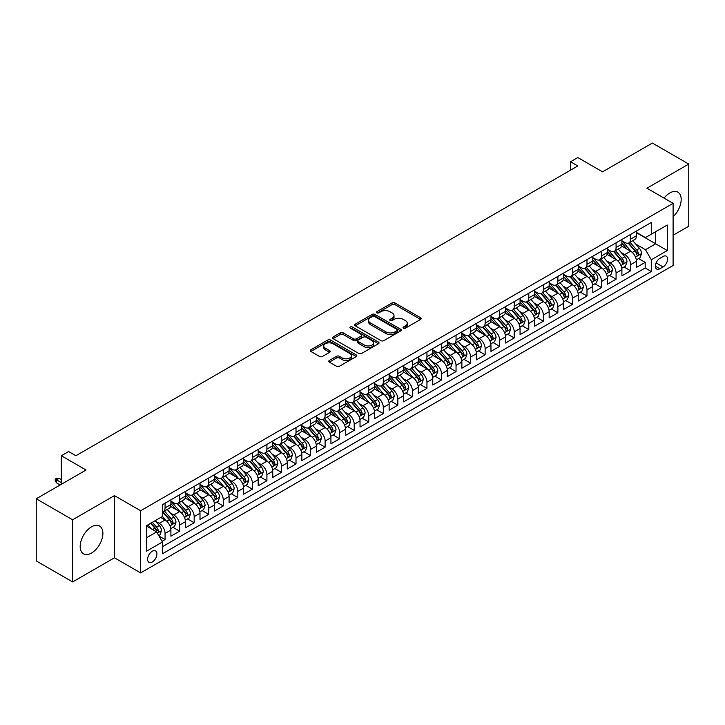 <?xml version="1.0" encoding="UTF-8"?>
<svg xmlns="http://www.w3.org/2000/svg" width="725" height="725" viewBox="0 0 725 725"><rect width="100%" height="100%" fill="white"/><g stroke="black" fill="none" stroke-linecap="round" stroke-linejoin="round"><path stroke-width="1.09" d="M403.426 328.171A1.414 0.816 0 0 0 405.42 328.171L420.591 319.408A2.021 1.169 0 0 0 421.189 318.583A2.021 1.169 0 0 0 420.591 317.758L394.889 302.923A2.021 1.169 0 0 0 392.035 302.923L376.864 311.678A1.414 0.816 0 0 0 376.447 312.257A1.414 0.816 0 0 0 376.864 312.837A1.414 0.816 0 0 0 378.858 312.837L380.824 311.705A6.462 3.734 0 0 1 389.959 311.705L392.107 312.937A6.462 3.734 0 0 1 394.001 315.574A6.462 3.734 0 0 1 392.107 318.212L390.141 319.344A1.414 0.816 0 0 0 389.724 319.924A1.414 0.816 0 0 0 390.141 320.504A1.414 0.816 0 0 0 392.143 320.504L394.101 319.372A6.462 3.734 0 0 1 403.245 319.372L405.384 320.604A6.462 3.734 0 0 1 407.278 323.241A6.462 3.734 0 0 1 405.384 325.878L403.426 327.011A1.414 0.816 0 0 0 403.009 327.591A1.414 0.816 0 0 0 403.426 328.171L403.426 327.011M91.531 553.039A16.05 9.262 120 0 0 102.017 538.902A16.05 9.262 120 0 0 99.561 526.042A16.05 9.262 120 0 0 91.531 526.839A16.05 9.262 120 0 0 81.046 540.977A16.05 9.262 120 0 0 83.511 553.837A16.05 9.262 120 0 0 91.531 553.039M673.108 216.712A16.05 9.262 120 0 0 677.857 192.161A16.05 9.262 120 0 0 669.837 192.959A16.05 9.262 120 0 0 664.064 198.106M152.277 561.993A6.579 3.797 120 0 0 156.573 556.184A6.579 3.797 120 0 0 155.567 550.909A6.579 3.797 120 0 0 152.277 551.236A6.579 3.797 120 0 0 147.972 557.036A6.579 3.797 120 0 0 148.978 562.31A6.579 3.797 120 0 0 152.277 561.993M329.34 360.47A2.021 1.169 0 0 0 328.751 361.295A2.021 1.169 0 0 0 329.34 362.119L336.554 366.279A2.021 1.169 0 0 0 339.409 366.279L356.265 356.555A2.021 1.169 0 0 0 356.854 355.73A2.021 1.169 0 0 0 356.265 354.906L330.555 340.061A2.021 1.169 0 0 0 327.7 340.061L310.853 349.794A2.021 1.169 0 0 0 310.255 350.619A2.021 1.169 0 0 0 310.853 351.444L319.562 356.473A2.021 1.169 0 0 0 322.417 356.473L329.63 352.305A2.021 1.169 0 0 0 330.219 351.48A2.021 1.169 0 0 0 329.63 350.655L325.308 348.163A5.401 3.118 0 0 1 323.731 345.961A5.401 3.118 0 0 1 327.066 343.079A5.401 3.118 0 0 1 332.947 343.75L349.867 353.519A5.401 3.118 0 0 1 351.453 355.73A5.401 3.118 0 0 1 348.118 358.612A5.401 3.118 0 0 1 342.227 357.933L339.409 356.301A2.021 1.169 0 0 0 336.554 356.301L329.34 360.47L329.34 362.119M673.108 235.244L688.75 226.218L688.75 164.058L652.382 143.061L602.548 171.834L577.816 157.552L570.548 161.748L577.816 165.953L75.898 455.735L68.621 451.53L61.344 455.735L61.344 484.291M72.618 519.78L72.618 581.939L114.45 557.788L114.45 495.628L72.618 519.78L36.25 498.782L86.076 470.017L61.344 455.735M114.45 495.628L140.632 510.753L673.108 203.326L673.108 265.486L140.632 572.904L140.632 510.753M688.75 164.058L646.927 188.21L673.108 203.326M380.969 340.641A2.021 1.169 0 0 0 383.824 340.641L400.671 330.908A2.021 1.169 0 0 0 401.26 330.083A2.021 1.169 0 0 0 400.671 329.259L374.97 314.423A2.021 1.169 0 0 0 372.115 314.423L355.259 324.147A2.021 1.169 0 0 0 354.67 324.972A2.021 1.169 0 0 0 355.259 325.797L380.969 340.641M350.9 328.479A1.414 0.816 0 0 1 352.332 328.679L378.441 343.75L361.621 353.465A2.021 1.169 0 0 1 358.757 353.465L333.056 338.62L333.056 336.971A2.021 1.169 0 0 0 332.467 337.796A2.021 1.169 0 0 0 333.056 338.62M333.056 336.971L340.27 332.811A2.021 1.169 0 0 1 343.124 332.811L353.546 338.829A2.021 1.169 0 0 0 356.401 338.829L361.186 336.065A2.021 1.169 0 0 0 361.784 335.24A2.021 1.169 0 0 0 361.186 334.415L350.338 328.153A1.414 0.816 0 0 1 349.921 327.573A1.414 0.816 0 0 1 350.791 326.821A1.414 0.816 0 0 1 352.332 326.993L378.468 342.082A2.021 1.169 0 0 1 379.057 342.907A2.021 1.169 0 0 1 378.468 343.732L378.468 342.082M72.618 581.939L36.25 560.942L36.25 498.782M162.056 541.303L165.073 539.563L159.038 536.074M155.603 521.239L159.255 523.35A8.229 4.749 60 0 1 165.073 533.428L170.901 530.066L170.901 536.201L179.628 531.162L173.003 527.338M170.157 512.838L173.81 514.949A8.229 4.749 60 0 1 179.628 525.027L185.446 521.674L185.446 527.8L194.173 522.761L187.558 518.937M184.703 504.446L188.355 506.548A8.229 4.749 60 0 1 194.173 516.635L199.991 513.273L199.991 519.399L208.718 514.36L202.103 510.545M199.248 496.045L202.9 498.147A8.229 4.749 60 0 1 208.718 508.234L214.546 504.872L214.546 511.007L223.273 505.959L216.648 502.144M213.802 487.644L217.455 489.756A8.229 4.749 60 0 1 223.273 499.833L229.091 496.471L229.091 502.606L237.818 497.567L231.203 493.743M228.348 479.243L232 481.355A8.229 4.749 60 0 1 237.818 491.432L243.636 488.07L243.636 494.205L252.363 489.167L245.748 485.342M242.893 470.842L246.545 472.954A8.229 4.749 60 0 1 252.363 483.031L258.191 479.669L258.191 485.804L266.918 480.766L260.293 476.941M257.447 462.441L261.1 464.553A8.229 4.749 60 0 1 266.918 474.63L272.736 471.277L272.736 477.403L281.463 472.365L274.847 468.54M271.993 454.049L275.645 456.152A8.229 4.749 60 0 1 281.463 466.238L287.281 462.876L287.281 469.002L296.017 463.964L289.393 460.148M286.538 445.648L290.19 447.751A8.229 4.749 60 0 1 296.017 457.837L301.836 454.475L301.836 460.611L310.563 455.563L303.938 451.748M301.093 437.248L304.745 439.359A8.229 4.749 60 0 1 310.563 449.437L316.381 446.074L316.381 452.21L325.108 447.171L318.493 443.347M315.638 428.847L319.29 430.958A8.229 4.749 60 0 1 325.108 441.036L330.926 437.673L330.926 443.809L339.663 438.77L333.038 434.946M330.183 420.446L333.835 422.557A8.229 4.749 60 0 1 339.663 432.635L345.481 429.272L345.481 435.408L354.208 430.369L347.592 426.545M344.737 412.045L348.39 414.156A8.229 4.749 60 0 1 354.208 424.234L360.026 420.881L360.026 427.007L368.753 421.968L362.138 418.144M359.283 403.653L362.935 405.755A8.229 4.749 60 0 1 368.753 415.833L374.571 412.48L374.571 418.606L383.308 413.567L376.683 409.752M373.828 395.252L377.489 397.354A8.229 4.749 60 0 1 383.308 407.441L389.126 404.079L389.126 410.205L397.853 405.166L391.237 401.351M388.382 386.851L392.035 388.962A8.229 4.749 60 0 1 397.853 399.04L403.671 395.678L403.671 401.813L412.398 396.774L405.782 392.95M402.928 378.45L406.58 380.562A8.229 4.749 60 0 1 412.398 390.639L418.216 387.277L418.216 393.412L426.952 388.373L420.328 384.549M417.482 370.049L421.134 372.161A8.229 4.749 60 0 1 426.952 382.238L432.771 378.876L432.771 385.011L441.498 379.972L434.882 376.148M432.028 361.648L435.68 363.76A8.229 4.749 60 0 1 441.498 373.837L447.316 370.484L447.316 376.61L456.043 371.572L449.428 367.747M446.573 353.247L450.225 355.359A8.229 4.749 60 0 1 456.043 365.436L461.87 362.083L461.87 368.209L470.597 363.171L463.973 359.346M461.127 344.855L464.779 346.958A8.229 4.749 60 0 1 470.597 357.044L476.416 353.682L476.416 359.808L485.143 354.77L478.527 350.954M475.673 336.454L479.325 338.566A8.229 4.749 60 0 1 485.143 348.643L490.961 345.281L490.961 351.417L499.688 346.369L493.073 342.553M490.218 328.053L493.87 330.165A8.229 4.749 60 0 1 499.688 340.243L505.515 336.88L505.515 343.016L514.243 337.977L507.618 334.153M504.772 319.653L508.424 321.764A8.229 4.749 60 0 1 514.243 331.842L520.061 328.479L520.061 334.615L528.788 329.576L522.172 325.752M519.317 311.252L522.97 313.363A8.229 4.749 60 0 1 528.788 323.441L534.606 320.078L534.606 326.214L543.342 321.175L536.717 317.351M533.863 302.851L537.515 304.962A8.229 4.749 60 0 1 543.342 315.04L549.16 311.687L549.16 317.813L557.888 312.774L551.263 308.95M548.417 294.459L552.069 296.561A8.229 4.749 60 0 1 557.888 306.648L563.706 303.286L563.706 309.412L572.433 304.373L565.817 300.558M562.963 286.058L566.615 288.16A8.229 4.749 60 0 1 572.433 298.247L578.251 294.885L578.251 301.02L586.987 295.972L580.362 292.157M577.508 277.657L581.16 279.768A8.229 4.749 60 0 1 586.987 289.846L592.805 286.484L592.805 292.619L601.533 287.58L594.908 283.756M592.062 269.256L595.714 271.368A8.229 4.749 60 0 1 601.533 281.445L607.351 278.083L607.351 284.218L616.078 279.179L609.462 275.355M606.607 260.855L610.26 262.967A8.229 4.749 60 0 1 616.078 273.044L621.896 269.682L621.896 275.817L630.632 270.778L630.632 264.643A8.229 4.749 -120 0 0 624.805 254.566L621.153 252.454M624.007 266.954L630.632 270.778M170.901 530.066A8.229 4.749 -120 0 0 165.073 519.988L160.714 517.469M185.446 521.674A8.229 4.749 -120 0 0 179.628 511.587L170.629 506.394M199.991 513.273A8.229 4.749 -120 0 0 194.173 503.195L185.174 497.993M214.546 504.872A8.229 4.749 -120 0 0 208.718 494.794L199.728 489.602M229.091 496.471A8.229 4.749 -120 0 0 223.273 486.393L214.274 481.201M243.636 488.07A8.229 4.749 -120 0 0 237.818 477.993L228.819 472.8M258.191 479.669A8.229 4.749 -120 0 0 252.363 469.592L243.373 464.399M272.736 471.277A8.229 4.749 -120 0 0 266.918 461.191L257.919 455.998M287.281 462.876A8.229 4.749 -120 0 0 281.463 452.799L272.464 447.597M301.836 454.475A8.229 4.749 -120 0 0 296.017 444.398L287.018 439.205M316.381 446.074A8.229 4.749 -120 0 0 310.563 435.997L301.564 430.804M330.926 437.673A8.229 4.749 -120 0 0 325.108 427.596L316.109 422.403M345.481 429.272A8.229 4.749 -120 0 0 339.663 419.195L330.663 414.002M360.026 420.881A8.229 4.749 -120 0 0 354.208 410.794L345.209 405.601M374.571 412.48A8.229 4.749 -120 0 0 368.753 402.402L359.763 397.2M389.126 404.079A8.229 4.749 -120 0 0 383.308 394.001L374.308 388.799M403.671 395.678A8.229 4.749 -120 0 0 397.853 385.6L388.854 380.407M418.216 387.277A8.229 4.749 -120 0 0 412.398 377.199L403.408 372.007M432.771 378.876A8.229 4.749 -120 0 0 426.952 368.798L417.953 363.606M447.316 370.484A8.229 4.749 -120 0 0 441.498 360.397L432.499 355.205M461.87 362.083A8.229 4.749 -120 0 0 456.043 351.997L447.053 346.804M476.416 353.682A8.229 4.749 -120 0 0 470.597 343.605L461.598 338.403M490.961 345.281A8.229 4.749 -120 0 0 485.143 335.204L476.144 330.011M505.515 336.88A8.229 4.749 -120 0 0 499.688 326.803L490.698 321.61M520.061 328.479A8.229 4.749 -120 0 0 514.243 318.402L505.243 313.209M534.606 320.078A8.229 4.749 -120 0 0 528.788 310.001L519.789 304.808M549.16 311.687A8.229 4.749 -120 0 0 543.342 301.6L534.343 296.407M563.706 303.286A8.229 4.749 -120 0 0 557.888 293.208L548.888 288.006M578.251 294.885A8.229 4.749 -120 0 0 572.433 284.807L563.434 279.614M592.805 286.484A8.229 4.749 -120 0 0 586.987 276.406L577.988 271.213M607.351 278.083A8.229 4.749 -120 0 0 601.533 268.005L592.533 262.812M621.896 269.682A8.229 4.749 -120 0 0 616.078 259.604L607.079 254.412M663.076 256.496L659.868 258.345A6.38 3.679 120 0 0 655.708 263.963A6.38 3.679 120 0 0 656.678 269.075A6.38 3.679 120 0 0 659.868 268.757L663.076 266.918A6.38 3.679 120 0 0 667.236 261.29A6.38 3.679 120 0 0 666.257 256.179A6.38 3.679 120 0 0 663.076 256.496M146.459 537.796L156.636 531.914L162.454 542.001L162.454 553.755L651.286 271.531L651.286 259.777L645.467 249.699L635.707 244.062M162.454 542.001L146.459 551.236L146.459 525.707L162.454 516.463L162.454 504.7L651.286 222.484L651.286 234.238L667.29 225.004L667.29 250.533L651.286 259.777M170.901 501.174L173.81 502.86A8.229 4.749 60 0 0 177.924 503.259L183.742 499.906A8.229 4.749 -120 0 0 185.446 496.136L185.446 491.432M185.446 492.773L188.355 494.459A8.229 4.749 60 0 0 192.469 494.867L198.288 491.505A8.229 4.749 -120 0 0 199.991 487.735L199.991 483.031M199.991 484.373L202.9 486.058A8.229 4.749 60 0 0 207.015 486.466L212.833 483.104A8.229 4.749 -120 0 0 214.546 479.334L214.546 474.63M214.546 475.981L217.455 477.657A8.229 4.749 60 0 0 221.569 478.065L227.387 474.703A8.229 4.749 -120 0 0 229.091 470.933L229.091 466.229M229.091 467.58L232 469.256A8.229 4.749 60 0 0 236.114 469.664L241.932 466.302A8.229 4.749 -120 0 0 243.636 462.541L243.636 457.837M243.636 459.179L246.545 460.855A8.229 4.749 60 0 0 250.66 461.263L256.487 457.91A8.229 4.749 -120 0 0 258.191 454.14L258.191 449.437M258.191 450.778L261.1 452.454A8.229 4.749 60 0 0 265.214 452.862L271.032 449.509A8.229 4.749 -120 0 0 272.736 445.739L272.736 441.036M272.736 442.377L275.645 444.062A8.229 4.749 60 0 0 279.759 444.47L285.577 441.108A8.229 4.749 -120 0 0 287.281 437.338L287.281 432.635M287.281 433.976L290.19 435.662A8.229 4.749 60 0 0 294.305 436.069L300.132 432.707A8.229 4.749 -120 0 0 301.836 428.937L301.836 424.234M301.836 425.584L304.745 427.261A8.229 4.749 60 0 0 308.859 427.668L314.677 424.306A8.229 4.749 -120 0 0 316.381 420.536L316.381 415.833M316.381 417.183L319.29 418.86A8.229 4.749 60 0 0 323.404 419.267L329.222 415.905A8.229 4.749 -120 0 0 330.926 412.144L330.926 407.441M330.926 408.782L333.835 410.459A8.229 4.749 60 0 0 337.959 410.867L343.777 407.504A8.229 4.749 -120 0 0 345.481 403.743L345.481 399.04M345.481 400.381L348.39 402.058A8.229 4.749 60 0 0 352.504 402.466L358.322 399.112A8.229 4.749 -120 0 0 360.026 395.343L360.026 390.639M360.026 391.98L362.935 393.666A8.229 4.749 60 0 0 367.049 394.074L372.868 390.712A8.229 4.749 -120 0 0 374.571 386.942L374.571 382.238M374.571 383.579L377.489 385.265A8.229 4.749 60 0 0 381.604 385.673L387.422 382.311A8.229 4.749 -120 0 0 389.126 378.541L389.126 373.837M389.126 375.188L392.035 376.864A8.229 4.749 60 0 0 396.149 377.272L401.967 373.91A8.229 4.749 -120 0 0 403.671 370.14L403.671 365.436M403.671 366.787L406.58 368.463A8.229 4.749 60 0 0 410.694 368.871L416.513 365.509A8.229 4.749 -120 0 0 418.216 361.748L418.216 357.044M418.216 358.386L421.134 360.062A8.229 4.749 60 0 0 425.249 360.47L431.067 357.108A8.229 4.749 -120 0 0 432.771 353.347L432.771 348.643M432.771 349.985L435.68 351.661A8.229 4.749 60 0 0 439.794 352.069L445.612 348.716A8.229 4.749 -120 0 0 447.316 344.946L447.316 340.243M447.316 341.584L450.225 343.269A8.229 4.749 60 0 0 454.339 343.677L460.157 340.315A8.229 4.749 -120 0 0 461.87 336.545L461.87 331.842M461.87 333.183L464.779 334.868A8.229 4.749 60 0 0 468.894 335.276L474.712 331.914A8.229 4.749 -120 0 0 476.416 328.144L476.416 323.441M476.416 324.782L479.325 326.468A8.229 4.749 60 0 0 483.439 326.875L489.257 323.513A8.229 4.749 -120 0 0 490.961 319.743L490.961 315.04M490.961 316.39L493.87 318.067A8.229 4.749 60 0 0 497.984 318.474L503.812 315.112A8.229 4.749 -120 0 0 505.515 311.351L505.515 306.639M505.515 307.989L508.424 309.666A8.229 4.749 60 0 0 512.539 310.073L518.357 306.711A8.229 4.749 -120 0 0 520.061 302.95L520.061 298.247M520.061 299.588L522.97 301.265A8.229 4.749 60 0 0 527.084 301.673L532.902 298.319A8.229 4.749 -120 0 0 534.606 294.549L534.606 289.846M534.606 291.187L537.515 292.864A8.229 4.749 60 0 0 541.629 293.272L547.457 289.918A8.229 4.749 -120 0 0 549.16 286.148L549.16 281.445M549.16 282.786L552.069 284.472A8.229 4.749 60 0 0 556.184 284.88L562.002 281.517A8.229 4.749 -120 0 0 563.706 277.748L563.706 273.044M563.706 274.385L566.615 276.071A8.229 4.749 60 0 0 570.729 276.479L576.547 273.117A8.229 4.749 -120 0 0 578.251 269.347L578.251 264.643M578.251 265.993L581.16 267.67A8.229 4.749 60 0 0 585.274 268.078L591.102 264.716A8.229 4.749 -120 0 0 592.805 260.946L592.805 256.242M592.805 257.593L595.714 259.269A8.229 4.749 60 0 0 599.829 259.677L605.647 256.315A8.229 4.749 -120 0 0 607.351 252.554L607.351 247.85M607.351 249.192L610.26 250.868A8.229 4.749 60 0 0 614.374 251.276L620.192 247.923A8.229 4.749 -120 0 0 621.896 244.153L621.896 239.449M162.454 546.704L645.178 268.005L645.178 262.377L636.45 267.416L636.45 261.29A8.229 4.749 -120 0 0 630.632 251.203L621.633 246.011M621.896 240.791L624.805 242.467A8.229 4.749 -120 0 0 628.928 242.875A8.229 4.749 -120 0 0 630.632 239.114L630.632 234.411M628.928 242.875L634.747 239.522A8.229 4.749 -120 0 0 636.45 235.752L636.45 231.048M165.073 503.195L165.073 507.899A8.229 4.749 60 0 1 163.37 511.66A8.229 4.749 60 0 1 162.454 511.995M163.37 511.66L169.188 508.307A8.229 4.749 -120 0 0 170.901 504.537L170.901 499.833M179.628 494.794L179.628 499.498A8.229 4.749 60 0 1 177.924 503.259M194.173 486.393L194.173 491.097A8.229 4.749 60 0 1 192.469 494.867M208.718 477.993L208.718 482.696A8.229 4.749 60 0 1 207.015 486.466M223.273 469.592L223.273 474.295A8.229 4.749 60 0 1 221.569 478.065M237.818 461.191L237.818 465.894A8.229 4.749 60 0 1 236.114 469.664M252.363 452.799L252.363 457.502A8.229 4.749 60 0 1 250.66 461.263M266.918 444.398L266.918 449.101A8.229 4.749 60 0 1 265.214 452.862M281.463 435.997L281.463 440.7A8.229 4.749 60 0 1 279.759 444.47M296.017 427.596L296.017 432.299A8.229 4.749 60 0 1 294.305 436.069M310.563 419.195L310.563 423.898A8.229 4.749 60 0 1 308.859 427.668M325.108 410.794L325.108 415.498A8.229 4.749 60 0 1 323.404 419.267M339.663 402.393L339.663 407.106A8.229 4.749 60 0 1 337.959 410.867M354.208 394.001L354.208 398.705A8.229 4.749 60 0 1 352.504 402.466M368.753 385.6L368.753 390.304A8.229 4.749 60 0 1 367.049 394.074M383.308 377.199L383.308 381.903A8.229 4.749 60 0 1 381.604 385.673M397.853 368.798L397.853 373.502A8.229 4.749 60 0 1 396.149 377.272M412.398 360.397L412.398 365.101A8.229 4.749 60 0 1 410.694 368.871M426.952 351.997L426.952 356.7A8.229 4.749 60 0 1 425.249 360.47M441.498 343.605L441.498 348.308A8.229 4.749 60 0 1 439.794 352.069M456.043 335.204L456.043 339.907A8.229 4.749 60 0 1 454.339 343.677M470.597 326.803L470.597 331.506A8.229 4.749 60 0 1 468.894 335.276M485.143 318.402L485.143 323.105A8.229 4.749 60 0 1 483.439 326.875M499.688 310.001L499.688 314.704A8.229 4.749 60 0 1 497.984 318.474M514.243 301.6L514.243 306.303A8.229 4.749 60 0 1 512.539 310.073M528.788 293.208L528.788 297.912A8.229 4.749 60 0 1 527.084 301.673M543.342 284.807L543.342 289.511A8.229 4.749 60 0 1 541.629 293.272M557.888 276.406L557.888 281.11A8.229 4.749 60 0 1 556.184 284.88M572.433 268.005L572.433 272.709A8.229 4.749 60 0 1 570.729 276.479M586.987 259.604L586.987 264.308A8.229 4.749 60 0 1 585.274 268.078M601.533 251.203L601.533 255.907A8.229 4.749 60 0 1 599.829 259.677M616.078 242.803L616.078 247.515A8.229 4.749 60 0 1 614.374 251.276M616.078 273.044L616.078 279.179M601.533 281.445L601.533 287.58M586.987 289.846L586.987 295.972M572.433 298.247L572.433 304.373M557.888 306.648L557.888 312.774M543.342 315.04L543.342 321.175M528.788 323.441L528.788 329.576M514.243 331.842L514.243 337.977M499.688 340.243L499.688 346.369M485.143 348.643L485.143 354.77M470.597 357.044L470.597 363.171M456.043 365.436L456.043 371.572M441.498 373.837L441.498 379.972M426.952 382.238L426.952 388.373M412.398 390.639L412.398 396.774M397.853 399.04L397.853 405.166M383.308 407.441L383.308 413.567M368.753 415.833L368.753 421.968M354.208 424.234L354.208 430.369M339.663 432.635L339.663 438.77M325.108 441.036L325.108 447.171M310.563 449.437L310.563 455.563M296.017 457.837L296.017 463.964M281.463 466.238L281.463 472.365M266.918 474.63L266.918 480.766M252.363 483.031L252.363 489.167M237.818 491.432L237.818 497.567M223.273 499.833L223.273 505.959M208.718 508.234L208.718 514.36M194.173 516.635L194.173 522.761M179.628 525.027L179.628 531.162M165.073 533.428L165.073 539.563M156.636 531.914L146.459 526.042M645.467 249.699L655.654 243.818L655.654 231.719L667.29 225.004M636.45 232.725L667.29 250.533M636.45 232.39L645.467 237.601L651.286 234.238M114.45 557.788L140.632 572.904M570.548 161.748L570.548 170.148M638.562 258.553L645.178 262.377M645.178 268.005L651.286 271.531M403.988 328.371L405.384 327.564A6.462 3.734 0 0 0 407.278 324.927L407.278 323.241M394.001 315.574L394.001 317.26A6.462 3.734 0 0 1 392.107 319.897L390.702 320.704M420.563 319.426L394.889 304.6A2.021 1.169 0 0 0 392.035 304.6L377.426 313.037M400.671 329.259L400.671 330.908L374.97 316.1A2.021 1.169 0 0 0 372.115 316.1L355.286 325.815M397.101 330.663A1.414 0.816 0 0 0 397.517 330.083A1.414 0.816 0 0 0 397.101 329.513L374.544 316.481A1.414 0.816 0 0 0 372.541 316.481L370.466 317.677A6.462 3.734 0 0 0 368.581 320.314A6.462 3.734 0 0 0 370.466 322.951L385.89 331.86A6.462 3.734 0 0 0 395.034 331.86L397.101 330.663L397.101 332.34A1.414 0.816 0 0 0 397.517 331.769L397.517 330.083M368.581 320.314L368.581 322A6.462 3.734 0 0 0 370.466 324.637L370.466 322.951M397.101 332.34L395.034 333.536A6.462 3.734 0 0 1 385.89 333.536L370.466 324.637M333.083 338.638L340.27 334.488L340.27 332.811M361.784 335.24L361.784 336.917A2.021 1.169 0 0 1 361.186 337.741L356.401 340.505A2.021 1.169 0 0 1 353.546 340.505L343.124 334.488A2.021 1.169 0 0 0 340.27 334.488M364.367 345.073A5.401 3.118 0 0 0 370.248 345.743A5.401 3.118 0 0 0 373.583 342.871A5.401 3.118 0 0 0 372.007 340.659L366.043 337.216A2.021 1.169 0 0 0 363.189 337.216L358.404 339.98A2.021 1.169 0 0 0 357.815 340.804A2.021 1.169 0 0 0 358.404 341.629L364.367 345.073L364.367 346.749A5.401 3.118 0 0 0 370.248 347.429A5.401 3.118 0 0 0 373.583 344.547L373.583 342.871M357.815 340.804L357.815 342.481A2.021 1.169 0 0 0 358.404 343.306L358.404 341.629M364.367 346.749L358.404 343.306M351.453 355.73L351.453 357.407A5.401 3.118 0 0 1 348.118 360.289A5.401 3.118 0 0 1 342.227 359.609L339.409 357.987A2.021 1.169 0 0 0 336.554 357.987L329.368 362.128M323.731 345.961L323.731 347.638A5.401 3.118 0 0 0 325.308 349.84L325.308 348.163M329.603 352.323L325.308 349.84M356.265 354.906L356.265 356.555L330.555 341.747A2.021 1.169 0 0 0 327.7 341.747L310.88 351.453M636.323 259.849L640.084 257.674L641.543 253.478A5.456 3.145 -120 0 0 639.414 248.358L632.771 240.655M631.439 251.738L623.554 242.612A15.742 9.09 -120 0 0 621.896 240.881M627.116 249.173L622.702 244.071A13.068 7.54 -120 0 0 621.896 243.192M628.185 243.174L634.91 250.959A5.456 3.145 60 0 1 636.849 254.711C637.674 255.807 638.254 255.472 638.598 253.705A5.456 3.145 -120 0 0 636.65 249.953L630.007 242.259M628.575 243.047L635.807 251.412A2.773 1.604 60 0 1 636.505 252.499L638.598 253.705M636.849 254.711L637.248 255.363M621.778 268.241L625.539 266.075L626.989 261.87A5.456 3.145 -120 0 0 624.868 256.759L618.217 249.056M616.884 260.139L609.009 251.013A15.742 9.09 -120 0 0 607.351 249.282M612.562 257.574L608.157 252.472A13.068 7.54 -120 0 0 607.351 251.593M613.631 251.575L620.355 259.36A5.456 3.145 60 0 1 622.304 263.112C623.119 264.208 623.699 263.873 624.044 262.106A5.456 3.145 -120 0 0 622.104 258.354L615.452 250.651M614.03 251.448L621.252 259.813A2.773 1.604 60 0 1 621.95 260.9L624.044 262.106M622.304 263.112L622.702 263.764M607.233 276.642L610.985 274.476L612.444 270.271A5.456 3.145 -120 0 0 610.323 265.151L603.671 257.457M602.339 268.54L594.455 259.414A15.742 9.09 -120 0 0 592.805 257.683M598.016 265.975L593.612 260.873A13.068 7.54 -120 0 0 592.805 259.994M599.086 259.976L605.81 267.761A5.456 3.145 60 0 1 607.749 271.513C608.574 272.609 609.154 272.274 609.498 270.507A5.456 3.145 -120 0 0 607.559 266.746L600.907 259.052M599.484 259.849L606.707 268.214A2.773 1.604 60 0 1 607.405 269.301L609.498 270.507M607.749 271.513L608.148 272.156M592.678 285.043L596.439 282.877L597.898 278.672A5.456 3.145 -120 0 0 595.769 273.552L589.126 265.858M587.794 276.941L579.909 267.806A15.742 9.09 -120 0 0 578.251 266.084M583.471 274.376L579.058 269.274A13.068 7.54 -120 0 0 578.251 268.395M584.54 268.377L591.265 276.162A5.456 3.145 60 0 1 593.204 279.913C594.02 281.01 594.609 280.675 594.953 278.907A5.456 3.145 -120 0 0 593.005 275.147L586.362 267.452M584.93 268.25L592.153 276.615A2.773 1.604 60 0 1 592.86 277.693L594.953 278.907M593.204 279.913L593.603 280.557M578.133 293.444L581.894 291.269L583.344 287.073A5.456 3.145 -120 0 0 581.223 281.952L574.572 274.258M573.239 285.333L565.364 276.207A15.742 9.09 -120 0 0 563.706 274.476M568.917 282.777L564.512 277.666A13.068 7.54 -120 0 0 563.706 276.796M569.986 276.769L576.71 284.553A5.456 3.145 60 0 1 578.659 288.314C579.474 289.411 580.054 289.076 580.399 287.308A5.456 3.145 -120 0 0 578.459 283.548L571.808 275.853M570.385 276.642L577.607 285.007A2.773 1.604 60 0 1 578.305 286.094L580.399 287.308M578.659 288.314L579.048 288.958M563.588 301.845L567.34 299.67L568.799 295.474A5.456 3.145 -120 0 0 566.678 290.353L560.026 282.659M558.694 293.734L550.81 284.608A15.742 9.09 -120 0 0 549.16 282.877M554.371 291.178L549.958 286.067A13.068 7.54 -120 0 0 549.16 285.188M555.441 285.17L562.165 292.954A5.456 3.145 60 0 1 564.104 296.715C564.929 297.812 565.509 297.477 565.853 295.7A5.456 3.145 -120 0 0 563.914 291.948L557.262 284.254M555.839 285.043L563.062 293.407A2.773 1.604 60 0 1 563.76 294.495L565.853 295.7M564.104 296.715L564.503 297.359M549.033 310.246L552.794 308.071L554.244 303.875A5.456 3.145 -120 0 0 552.124 298.754L545.481 291.06M544.149 302.135L536.264 293.009A15.742 9.09 -120 0 0 534.606 291.278M539.826 299.57L535.412 294.468A13.068 7.54 -120 0 0 534.606 293.589M540.895 293.571L547.62 301.355A5.456 3.145 60 0 1 549.559 305.116C550.375 306.204 550.964 305.868 551.308 304.101A5.456 3.145 -120 0 0 549.36 300.349L542.717 292.655M541.285 293.444L548.508 301.808A2.773 1.604 60 0 1 549.215 302.896L551.308 304.101M549.559 305.116L549.958 305.76M534.488 318.638L538.249 316.472L539.699 312.267A5.456 3.145 -120 0 0 537.578 307.155L530.927 299.452M529.594 310.536L521.719 301.41A15.742 9.09 -120 0 0 520.061 299.679M525.272 307.971L520.867 302.869A13.068 7.54 -120 0 0 520.061 301.99M526.341 301.972L533.065 309.756A5.456 3.145 60 0 1 535.014 313.508C535.829 314.605 536.409 314.269 536.754 312.502A5.456 3.145 -120 0 0 534.814 308.75L528.162 301.047M526.74 301.845L533.963 310.209A2.773 1.604 60 0 1 534.66 311.297L536.754 312.502M535.014 313.508L535.403 314.161M519.934 327.038L523.695 324.873L525.154 320.667A5.456 3.145 -120 0 0 523.024 315.547L516.381 307.853M515.049 318.937L507.165 309.811A15.742 9.09 -120 0 0 505.515 308.08M510.726 316.372L506.313 311.27A13.068 7.54 -120 0 0 505.515 310.391M511.796 310.373L518.52 318.157A5.456 3.145 60 0 1 520.459 321.909C521.284 323.006 521.864 322.67 522.208 320.903A5.456 3.145 -120 0 0 520.26 317.151L513.617 309.448M512.194 310.246L519.417 318.61A2.773 1.604 60 0 1 520.115 319.698L522.208 320.903M520.459 321.909L520.858 322.562M505.388 335.439L509.149 333.273L510.599 329.068A5.456 3.145 -120 0 0 508.479 323.948L501.836 316.254M500.504 327.337L492.619 318.212A15.742 9.09 -120 0 0 490.961 316.481M496.181 324.773L491.767 319.671A13.068 7.54 -120 0 0 490.961 318.792M497.25 318.773L503.966 326.558A5.456 3.145 60 0 1 505.914 330.31C506.73 331.407 507.319 331.071 507.663 329.304A5.456 3.145 -120 0 0 505.715 325.543L499.072 317.849M497.64 318.647L504.863 327.011A2.773 1.604 60 0 1 505.57 328.09L507.663 329.304M505.914 330.31L506.313 330.953M490.843 343.84L494.604 341.665L496.054 337.469A5.456 3.145 -120 0 0 493.933 332.349L487.282 324.655M485.949 335.729L478.065 326.603A15.742 9.09 -120 0 0 476.416 324.873M481.627 333.174L477.222 328.072A13.068 7.54 -120 0 0 476.416 327.192M482.696 327.165L489.42 334.95A5.456 3.145 60 0 1 491.369 338.711C492.184 339.808 492.764 339.472 493.109 337.705A5.456 3.145 -120 0 0 491.169 333.944L484.517 326.25M483.095 327.038L490.317 335.403A2.773 1.604 60 0 1 491.015 336.491L493.109 337.705M491.369 338.711L491.758 339.354M476.289 352.241L480.05 350.066L481.509 345.87A5.456 3.145 -120 0 0 479.379 340.75L472.736 333.056M471.404 344.13L463.52 335.004A15.742 9.09 -120 0 0 461.87 333.273M467.081 341.575L462.668 336.463A13.068 7.54 -120 0 0 461.87 335.593M468.151 335.566L474.875 343.351A5.456 3.145 60 0 1 476.814 347.112C477.639 348.208 478.219 347.873 478.563 346.097A5.456 3.145 -120 0 0 476.615 342.345L469.972 334.651M468.54 335.439L475.772 343.804A2.773 1.604 60 0 1 476.47 344.892L478.563 346.097M476.814 347.112L477.213 347.755M461.743 360.642L465.504 358.467L466.954 354.271A5.456 3.145 -120 0 0 464.834 349.151L458.191 341.457M456.859 352.531L448.974 343.405A15.742 9.09 -120 0 0 447.316 341.674M452.536 349.976L448.123 344.864A13.068 7.54 -120 0 0 447.316 343.985M453.605 343.967L460.321 351.752A5.456 3.145 60 0 1 462.269 355.513C463.085 356.609 463.674 356.265 464.018 354.498A5.456 3.145 -120 0 0 462.07 350.746L455.427 343.052M453.995 343.84L461.218 352.205A2.773 1.604 60 0 1 461.925 353.292L464.018 354.498M462.269 355.513L462.668 356.156M447.198 369.034L450.959 366.868L452.409 362.672A5.456 3.145 -120 0 0 450.288 357.552L443.637 349.849M442.304 360.932L434.42 351.806A15.742 9.09 -120 0 0 432.771 350.075M437.982 358.368L433.577 353.265A13.068 7.54 -120 0 0 432.771 352.386M439.051 352.368L445.775 360.153A5.456 3.145 60 0 1 447.724 363.905C448.539 365.001 449.119 364.666 449.464 362.899A5.456 3.145 -120 0 0 447.524 359.147L440.873 351.444M439.45 352.241L446.673 360.606A2.773 1.604 60 0 1 447.37 361.693L449.464 362.899M447.724 363.905L448.113 364.557M432.644 377.435L436.405 375.269L437.864 371.064A5.456 3.145 -120 0 0 435.734 365.944L429.091 358.25M427.759 369.333L419.875 360.207A15.742 9.09 -120 0 0 418.216 358.476M423.436 366.768L419.023 361.666A13.068 7.54 -120 0 0 418.216 360.787M424.506 360.769L431.23 368.554A5.456 3.145 60 0 1 433.169 372.306C433.994 373.402 434.574 373.067 434.918 371.3A5.456 3.145 -120 0 0 432.97 367.548L426.327 359.845M424.895 360.642L432.127 369.007A2.773 1.604 60 0 1 432.825 370.094L434.918 371.3M433.169 372.306L433.568 372.958M418.098 385.836L421.859 383.67L423.309 379.465A5.456 3.145 -120 0 0 421.189 374.345L414.546 366.651M413.214 377.734L405.329 368.608A15.742 9.09 -120 0 0 403.671 366.877M408.891 375.169L404.478 370.067A13.068 7.54 -120 0 0 403.671 369.188M409.951 369.17L416.676 376.955A5.456 3.145 60 0 1 418.624 380.707C419.44 381.803 420.02 381.468 420.373 379.701A5.456 3.145 -120 0 0 418.425 375.94L411.782 368.246M410.35 369.043L417.573 377.408A2.773 1.604 60 0 1 418.28 378.486L420.373 379.701M418.624 380.707L419.023 381.35M403.553 394.237L407.305 392.071L408.764 387.866A5.456 3.145 -120 0 0 406.643 382.746L399.992 375.052M398.659 386.135L390.775 377A15.742 9.09 -120 0 0 389.126 375.269M394.337 383.57L389.932 378.468A13.068 7.54 -120 0 0 389.126 377.589M395.406 377.571L402.13 385.347A5.456 3.145 60 0 1 404.079 389.108C404.894 390.204 405.474 389.869 405.819 388.102A5.456 3.145 -120 0 0 403.879 384.341L397.228 376.647M395.805 377.435L403.028 385.8A2.773 1.604 60 0 1 403.725 386.887L405.819 388.102M404.079 389.108L404.468 389.751M388.999 402.638L392.76 400.463L394.219 396.267A5.456 3.145 -120 0 0 392.089 391.147L385.446 383.452M384.114 394.527L376.23 385.401A15.742 9.09 -120 0 0 374.571 383.67M379.791 391.971L375.378 386.86A13.068 7.54 -120 0 0 374.571 385.99M380.861 385.963L387.585 393.748A5.456 3.145 60 0 1 389.524 397.508C390.349 398.605 390.929 398.27 391.273 396.502A5.456 3.145 -120 0 0 389.325 392.742L382.682 385.048M381.25 385.836L388.482 394.201A2.773 1.604 60 0 1 389.18 395.288L391.273 396.502M389.524 397.508L389.923 398.152M374.453 411.039L378.214 408.864L379.664 404.668A5.456 3.145 -120 0 0 377.544 399.548L370.892 391.853M369.569 402.928L361.684 393.802A15.742 9.09 -120 0 0 360.026 392.071M365.237 400.372L360.833 395.261A13.068 7.54 -120 0 0 360.026 394.382M366.306 394.364L373.031 402.148A5.456 3.145 60 0 1 374.979 405.909C375.795 407.006 376.375 406.671 376.719 404.894A5.456 3.145 -120 0 0 374.78 401.142L368.128 393.448M366.705 394.237L373.928 402.602A2.773 1.604 60 0 1 374.626 403.689L376.719 404.894M374.979 405.909L375.378 406.553M359.908 419.44L363.66 417.265L365.119 413.069A5.456 3.145 -120 0 0 362.998 407.948L356.347 400.245M355.014 411.329L347.13 402.203A15.742 9.09 -120 0 0 345.481 400.472M350.692 408.764L346.287 403.662A13.068 7.54 -120 0 0 345.481 402.783M351.761 402.765L358.485 410.549A5.456 3.145 60 0 1 360.425 414.301C361.249 415.398 361.829 415.062 362.174 413.295A5.456 3.145 -120 0 0 360.234 409.543L353.583 401.849M352.16 402.638L359.382 411.002A2.773 1.604 60 0 1 360.08 412.09L362.174 413.295M360.425 414.301L360.823 414.954M345.354 427.832L349.115 425.666L350.574 421.461A5.456 3.145 -120 0 0 348.444 416.349L341.801 408.646M340.469 419.73L332.585 410.604A15.742 9.09 -120 0 0 330.926 408.873M336.146 417.165L331.733 412.063A13.068 7.54 -120 0 0 330.926 411.184M337.216 411.166L343.94 418.95A5.456 3.145 60 0 1 345.879 422.702C346.704 423.799 347.284 423.463 347.628 421.696A5.456 3.145 -120 0 0 345.68 417.944L339.037 410.241M337.605 411.039L344.837 419.403A2.773 1.604 60 0 1 345.535 420.491L347.628 421.696M345.879 422.702L346.278 423.355M330.808 436.233L334.569 434.067L336.019 429.862A5.456 3.145 -120 0 0 333.899 424.741L327.247 417.047M325.915 428.131L318.039 419.005A15.742 9.09 -120 0 0 316.381 417.274M321.592 425.566L317.188 420.464A13.068 7.54 -120 0 0 316.381 419.585M322.661 419.567L329.386 427.351A5.456 3.145 60 0 1 331.334 431.103C332.15 432.2 332.73 431.864 333.074 430.097A5.456 3.145 -120 0 0 331.135 426.336L324.483 418.642M323.06 419.44L330.283 427.804A2.773 1.604 60 0 1 330.981 428.892L333.074 430.097M331.334 431.103L331.733 431.747M316.263 444.633L320.015 442.468L321.474 438.263A5.456 3.145 -120 0 0 319.353 433.142L312.702 425.448M311.369 436.532L303.485 427.397A15.742 9.09 -120 0 0 301.836 425.675M307.047 433.967L302.642 428.865A13.068 7.54 -120 0 0 301.836 427.986M308.116 427.968L314.84 435.752A5.456 3.145 60 0 1 316.78 439.504C317.604 440.601 318.184 440.265 318.529 438.498A5.456 3.145 -120 0 0 316.589 434.737L309.938 427.043M308.515 427.841L315.737 436.196A2.773 1.604 60 0 1 316.435 437.284L318.529 438.498M316.78 439.504L317.178 440.147M301.709 453.034L305.47 450.859L306.92 446.663A5.456 3.145 -120 0 0 304.799 441.543L298.156 433.849M296.824 444.923L288.94 435.798A15.742 9.09 -120 0 0 287.281 434.067M292.501 442.368L288.088 437.257A13.068 7.54 -120 0 0 287.281 436.387M293.571 436.359L300.295 444.144A5.456 3.145 60 0 1 302.234 447.905C303.05 449.002 303.639 448.666 303.983 446.899A5.456 3.145 -120 0 0 302.035 443.138L295.392 435.444M293.96 436.233L301.183 444.597A2.773 1.604 60 0 1 301.89 445.685L303.983 446.899M302.234 447.905L302.633 448.548M287.163 461.435L290.924 459.26L292.374 455.064A5.456 3.145 -120 0 0 290.254 449.944L283.602 442.25M282.27 453.324L274.394 444.198A15.742 9.09 -120 0 0 272.736 442.468M277.947 450.769L273.542 445.657A13.068 7.54 -120 0 0 272.736 444.778M279.016 444.76L285.741 452.545A5.456 3.145 60 0 1 287.689 456.306C288.505 457.403 289.085 457.067 289.429 455.291A5.456 3.145 -120 0 0 287.49 451.539L280.838 443.845M279.415 444.633L286.638 452.998A2.773 1.604 60 0 1 287.336 454.086L289.429 455.291M287.689 456.306L288.079 456.949M272.609 469.836L276.37 467.661L277.829 463.465A5.456 3.145 -120 0 0 275.708 458.345L269.057 450.642M267.724 461.725L259.84 452.599A15.742 9.09 -120 0 0 258.191 450.868M263.402 459.161L258.988 454.058A13.068 7.54 -120 0 0 258.191 453.179M264.471 453.161L271.195 460.946A5.456 3.145 60 0 1 273.135 464.698C273.959 465.794 274.539 465.459 274.884 463.692A5.456 3.145 -120 0 0 272.935 459.94L266.292 452.246M264.87 453.034L272.093 461.399A2.773 1.604 60 0 1 272.79 462.487L274.884 463.692M273.135 464.698L273.533 465.35M258.064 478.228L261.825 476.062L263.275 471.857A5.456 3.145 -120 0 0 261.154 466.746L254.511 459.043M253.179 470.126L245.295 461A15.742 9.09 -120 0 0 243.636 459.269M248.856 467.562L244.443 462.459A13.068 7.54 -120 0 0 243.636 461.58M249.926 461.562L256.641 469.347A5.456 3.145 60 0 1 258.589 473.099C259.405 474.195 259.994 473.86 260.338 472.093A5.456 3.145 -120 0 0 258.39 468.341L251.747 460.638M250.315 461.435L257.538 469.8A2.773 1.604 60 0 1 258.245 470.888L260.338 472.093M258.589 473.099L258.988 473.751M243.518 486.629L247.279 484.463L248.729 480.258A5.456 3.145 -120 0 0 246.609 475.138L239.957 467.444M238.625 478.527L230.74 469.401A15.742 9.09 -120 0 0 229.091 467.67M234.302 475.963L229.898 470.86A13.068 7.54 -120 0 0 229.091 469.981M235.371 469.963L242.096 477.748A5.456 3.145 60 0 1 244.044 481.5C244.86 482.596 245.44 482.261 245.784 480.494A5.456 3.145 -120 0 0 243.845 476.733L237.193 469.039M235.77 469.836L242.993 478.201A2.773 1.604 60 0 1 243.691 479.288L245.784 480.494M244.044 481.5L244.434 482.143M228.964 495.03L232.725 492.864L234.184 488.659A5.456 3.145 -120 0 0 232.054 483.539L225.412 475.845M224.079 486.928L216.195 477.793A15.742 9.09 -120 0 0 214.546 476.071M219.757 484.363L215.343 479.261A13.068 7.54 -120 0 0 214.546 478.382M220.826 478.364L227.55 486.149A5.456 3.145 60 0 1 229.49 489.901C230.314 490.997 230.894 490.662 231.239 488.895A5.456 3.145 -120 0 0 229.29 485.134L222.648 477.44M221.225 478.237L228.448 486.602A2.773 1.604 60 0 1 229.145 487.68L231.239 488.895M229.49 489.901L229.888 490.544M214.419 503.431L218.18 501.256L219.63 497.06A5.456 3.145 -120 0 0 217.509 491.94L210.866 484.246M209.534 495.32L201.65 486.194A15.742 9.09 -120 0 0 199.991 484.463M205.211 492.764L200.798 487.662A13.068 7.54 -120 0 0 199.991 486.783M206.281 486.756L212.996 494.541A5.456 3.145 60 0 1 214.944 498.302C215.76 499.398 216.349 499.063 216.693 497.296A5.456 3.145 -120 0 0 214.745 493.535L208.102 485.841M206.67 486.629L213.893 494.994A2.773 1.604 60 0 1 214.6 496.081L216.693 497.296M214.944 498.302L215.343 498.945M199.873 511.832L203.634 509.657L205.084 505.461A5.456 3.145 -120 0 0 202.964 500.341L196.312 492.647M194.98 503.721L187.095 494.595A15.742 9.09 -120 0 0 185.446 492.864M190.657 501.165L186.252 496.054A13.068 7.54 -120 0 0 185.446 495.184M191.726 495.157L198.451 502.942A5.456 3.145 60 0 1 200.399 506.702C201.215 507.799 201.795 507.464 202.139 505.688A5.456 3.145 -120 0 0 200.2 501.936L193.548 494.242M192.125 495.03L199.348 503.395A2.773 1.604 60 0 1 200.046 504.482L202.139 505.688M200.399 506.702L200.789 507.346M185.319 520.233L189.08 518.058L190.539 513.862A5.456 3.145 -120 0 0 188.409 508.742L181.767 501.048M180.434 512.122L172.55 502.996A15.742 9.09 -120 0 0 170.901 501.265M176.112 509.566L171.698 504.455A13.068 7.54 -120 0 0 170.901 503.576M177.181 503.558L183.905 511.343A5.456 3.145 60 0 1 185.845 515.103C186.669 516.2 187.249 515.856 187.594 514.088A5.456 3.145 -120 0 0 185.645 510.337L179.002 502.642M177.571 503.431L184.802 511.796A2.773 1.604 60 0 1 185.5 512.883L187.594 514.088M185.845 515.103L186.243 515.747M170.774 528.625L174.535 526.459L175.985 522.254A5.456 3.145 -120 0 0 173.864 517.143L167.221 509.439M165.889 520.523L162.409 516.49M161.566 517.958L160.995 517.306M162.627 511.959L169.351 519.743A5.456 3.145 60 0 1 171.299 523.495C172.115 524.592 172.704 524.257 173.048 522.489A5.456 3.145 -120 0 0 171.1 518.737L164.457 511.034M163.025 511.832L170.248 520.197A2.773 1.604 60 0 1 170.955 521.284L173.048 522.489M171.299 523.495L171.698 524.148M158.748 535.576L159.989 534.86L161.439 530.655A5.456 3.145 -120 0 0 159.319 525.534L155.132 520.695M151.226 528.788L147.855 524.891M147.012 526.359L146.459 525.716M150.619 523.296L154.806 528.144A5.456 3.145 60 0 1 156.754 531.896C157.57 532.993 158.15 532.658 158.494 530.89A5.456 3.145 -120 0 0 156.555 527.138L152.368 522.29M150.954 523.106L155.703 528.597A2.773 1.604 60 0 1 156.401 529.685L158.494 530.89M156.754 531.896L157.144 532.549M56.541 482.868L55.236 480.766L55.236 479.089L56.695 478.246L59.16 478.328L56.541 479.841L56.541 482.868L60.184 484.962M55.236 479.089L61.344 482.614M59.16 478.328L61.344 479.588M159.255 523.35L165.073 519.988M173.81 514.949L179.628 511.587M188.355 506.548L194.173 503.195M202.9 498.147L208.718 494.794M217.455 489.756L223.273 486.393M232 481.355L237.818 477.993M246.545 472.954L252.363 469.592M261.1 464.553L266.918 461.191M275.645 456.152L281.463 452.799M290.19 447.751L296.017 444.398M304.745 439.359L310.563 435.997M319.29 430.958L325.108 427.596M333.835 422.557L339.663 419.195M348.39 414.156L354.208 410.794M362.935 405.755L368.753 402.402M377.489 397.354L383.308 394.001M392.035 388.962L397.853 385.6M406.58 380.562L412.398 377.199M421.134 372.161L426.952 368.798M435.68 363.76L441.498 360.397M450.225 355.359L456.043 351.997M464.779 346.958L470.597 343.605M479.325 338.566L485.143 335.204M493.87 330.165L499.688 326.803M508.424 321.764L514.243 318.402M522.97 313.363L528.788 310.001M537.515 304.962L543.342 301.6M552.069 296.561L557.888 293.208M566.615 288.16L572.433 284.807M581.16 279.768L586.987 276.406M595.714 271.368L601.533 268.005M610.26 262.967L616.078 259.604M624.805 254.566L630.632 251.203M630.632 239.114L636.45 235.752M165.073 507.899L170.901 504.537M179.628 499.498L185.446 496.136M194.173 491.097L199.991 487.735M208.718 482.696L214.546 479.334M223.273 474.295L229.091 470.933M237.818 465.894L243.636 462.541M252.363 457.502L258.191 454.14M266.918 449.101L272.736 445.739M281.463 440.7L287.281 437.338M296.017 432.299L301.836 428.937M310.563 423.898L316.381 420.536M325.108 415.498L330.926 412.144M339.663 407.106L345.481 403.743M354.208 398.705L360.026 395.343M368.753 390.304L374.571 386.942M383.308 381.903L389.126 378.541M397.853 373.502L403.671 370.14M412.398 365.101L418.216 361.748M426.952 356.7L432.771 353.347M441.498 348.308L447.316 344.946M456.043 339.907L461.87 336.545M470.597 331.506L476.416 328.144M485.143 323.105L490.961 319.743M499.688 314.704L505.515 311.351M514.243 306.303L520.061 302.95M528.788 297.912L534.606 294.549M543.342 289.511L549.16 286.148M557.888 281.11L563.706 277.748M572.433 272.709L578.251 269.347M586.987 264.308L592.805 260.946M601.533 255.907L607.351 252.554M616.078 247.515L621.896 244.153M630.632 264.643L636.45 261.29M656.098 262.885L663.076 266.918M655.364 266.157L659.868 268.757M405.384 327.564L405.384 325.878M390.141 320.504L390.141 319.344M392.107 319.897L392.107 318.212M376.864 312.837L376.864 311.678M392.035 304.6L392.035 302.923M394.889 304.6L394.889 302.923M420.591 319.408L420.591 317.758M355.259 325.797L355.259 324.147M372.115 316.1L372.115 314.423M374.97 316.1L374.97 314.423M385.89 333.536L385.89 331.86M395.034 333.536L395.034 331.86M343.124 334.488L343.124 332.811M353.546 340.505L353.546 338.829M356.401 340.505L356.401 338.829M361.186 337.741L361.186 336.065M352.332 328.679L352.332 326.993M336.554 357.987L336.554 356.301M339.409 357.987L339.409 356.301M342.227 359.609L342.227 357.933M329.63 352.305L329.63 350.655M310.853 351.444L310.853 349.794M327.7 341.747L327.7 340.061M330.555 341.747L330.555 340.061M635.499 257.049L641.507 253.578M623.554 242.612L624.307 242.177M636.65 249.953L639.414 248.358M632.309 252.463L634.91 250.959M620.944 265.45L626.953 261.979M609.009 251.013L609.752 250.578M622.104 258.354L624.868 256.759M617.754 260.864L620.355 259.36M606.399 273.851L612.408 270.38M594.455 259.414L595.207 258.979M607.559 266.746L610.323 265.151M603.209 269.256L605.81 267.761M591.845 282.252L597.862 278.781M579.909 267.806L580.662 267.38M593.005 275.147L595.769 273.552M588.664 277.657L591.265 276.162M577.299 290.643L583.308 287.182M565.364 276.207L566.107 275.781M578.459 283.548L581.223 281.952M574.109 286.058L576.71 284.553M562.754 299.044L568.763 295.573M550.81 284.608L551.562 284.173M563.914 291.948L566.678 290.353M559.564 294.459L562.165 292.954M548.2 307.445L554.217 303.974M536.264 293.009L537.017 292.574M549.36 300.349L552.124 298.754M545.019 302.86L547.62 301.355M533.654 315.846L539.663 312.375M521.719 301.41L522.462 300.975M534.814 308.75L537.578 307.155M530.464 311.261L533.065 309.756M519.109 324.247L525.118 320.776M507.165 309.811L507.917 309.376M520.26 317.151L523.024 315.547M515.919 319.653L518.52 318.157M504.555 332.648L510.563 329.177M492.619 318.212L493.362 317.777M505.715 325.543L508.479 323.948M501.374 328.053L503.966 326.558M490.009 341.04L496.018 337.578M478.065 326.603L478.817 326.178M491.169 333.944L493.933 332.349M486.819 336.454L489.42 334.95M475.464 349.441L481.472 345.97M463.52 335.004L464.272 334.569M476.615 342.345L479.379 340.75M472.274 344.855L474.875 343.351M460.91 357.842L466.918 354.371M448.974 343.405L449.718 342.97M462.07 350.746L464.834 349.151M457.72 353.256L460.321 351.752M446.364 366.243L452.373 362.772M434.42 351.806L435.172 351.371M447.524 359.147L450.288 357.552M443.174 361.657L445.775 360.153M431.819 374.644L437.827 371.173M419.875 360.207L420.627 359.772M432.97 367.548L435.734 365.944M428.629 370.049L431.23 368.554M417.265 383.045L423.273 379.574M405.329 368.608L406.072 368.173M418.425 375.94L421.189 374.345M414.075 378.45L416.676 376.955M402.719 391.446L408.728 387.975M390.775 377L391.527 376.574M403.879 384.341L406.643 382.746M399.529 386.851L402.13 385.347M388.174 399.837L394.183 396.376M376.23 385.401L376.982 384.966M389.325 392.742L392.089 391.147M384.984 395.252L387.585 393.748M373.62 408.238L379.628 404.767M361.684 393.802L362.428 393.367M374.78 401.142L377.544 399.548M370.43 403.653L373.031 402.148M359.074 416.639L365.083 413.168M347.13 402.203L347.882 401.768M360.234 409.543L362.998 407.948M355.884 412.054L358.485 410.549M344.52 425.04L350.538 421.569M332.585 410.604L333.337 410.169M345.68 417.944L348.444 416.349M341.339 420.446L343.94 418.95M329.975 433.441L335.983 429.97M318.039 419.005L318.782 418.57M331.135 426.336L333.899 424.741M326.785 428.847L329.386 427.351M315.429 441.842L321.438 438.371M303.485 427.397L304.237 426.971M316.589 434.737L319.353 433.142M312.239 437.248L314.84 435.752M300.875 450.234L306.892 446.772M288.94 435.798L289.692 435.372M302.035 443.138L304.799 441.543M297.694 445.648L300.295 444.144M286.33 458.635L292.338 455.164M274.394 444.198L275.138 443.763M287.49 451.539L290.254 449.944M283.14 454.049L285.741 452.545M271.784 467.036L277.793 463.565M259.84 452.599L260.592 452.164M272.935 459.94L275.708 458.345M268.594 462.45L271.195 460.946M257.23 475.437L263.238 471.966M245.295 461L246.047 460.565M258.39 468.341L261.154 466.746M254.049 470.851L256.641 469.347M242.685 483.838L248.693 480.367M230.74 469.401L231.493 468.966M243.845 476.733L246.609 475.138M239.495 479.243L242.096 477.748M228.139 492.239L234.148 488.768M216.195 477.793L216.947 477.367M229.29 485.134L232.054 483.539M224.949 487.644L227.55 486.149M213.585 500.631L219.593 497.169M201.65 486.194L202.393 485.768M214.745 493.535L217.509 491.94M210.404 496.045L212.996 494.541M199.04 509.032L205.048 505.561M187.095 494.595L187.847 494.16M200.2 501.936L202.964 500.341M195.85 504.446L198.451 502.942M184.494 517.433L190.503 513.962M172.55 502.996L173.302 502.561M185.645 510.337L188.409 508.742M181.304 512.847L183.905 511.343M169.94 525.833L175.948 522.362M171.1 518.737L173.864 517.143M166.75 521.248L169.351 519.743M157.334 533.111L161.403 530.763M156.555 527.138L159.319 525.534M152.449 529.504L154.806 528.144"/></g></svg>
